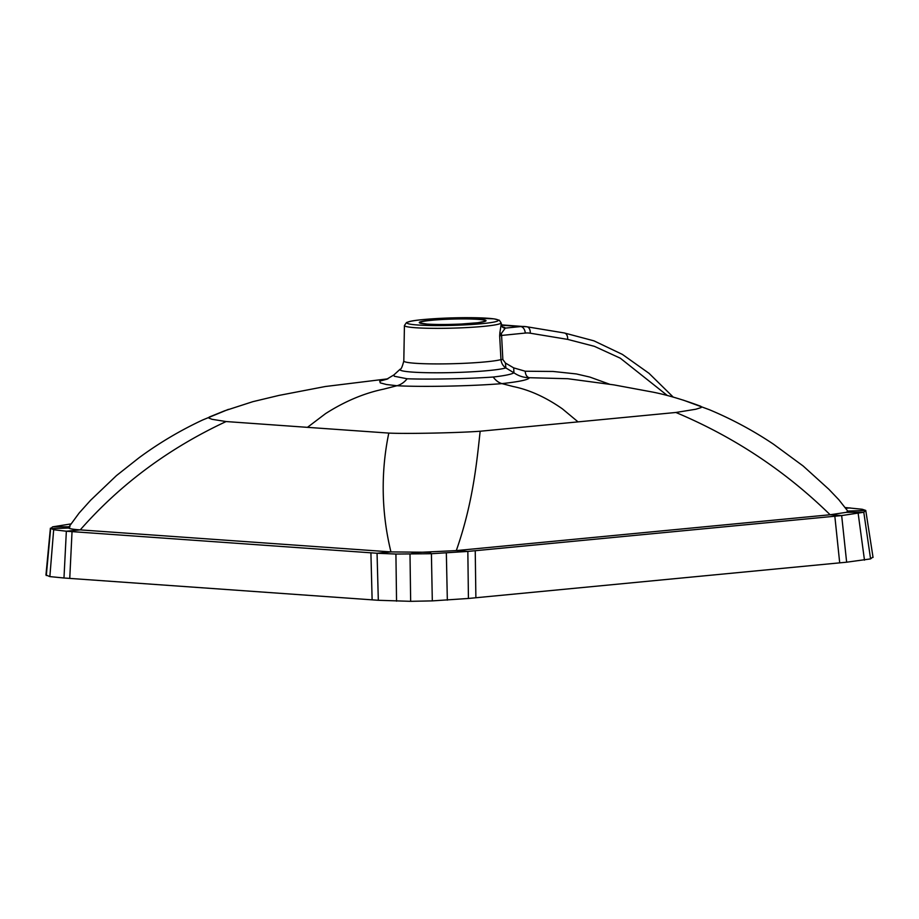 <?xml version="1.0" encoding="UTF-8"?>
<svg xmlns="http://www.w3.org/2000/svg" width="919" height="919" viewBox="0 0 919 919"><rect width="100%" height="100%" fill="white"/><g stroke="black" fill="none" stroke-linecap="round" stroke-linejoin="round"><path stroke-width="1.38" d="M420.339 323.109A32.808 2.688 178.4 0 1 419.88 322.684A32.808 2.688 178.4 0 1 452.596 319.077A32.808 2.688 178.4 0 1 485.462 320.846A32.808 2.688 178.4 0 1 485.037 321.305L477.857 322.718L461.625 324.005C447.99 324.648 436.479 324.671 427.117 324.085L420.339 323.109M400.156 369.197L393.906 374.918L394.297 376.25L407.128 378.766C427.45 379.57 468.69 378.8 493.204 377.031C504.692 375.71 511.596 374.297 513.916 372.792L505.829 367.922C503.038 366.026 501.406 363.258 500.958 359.616L502.842 359.501L501.59 335.446L499.672 335.906L500.958 359.616A49.936 4.09 -1.6 0 1 445.497 363.867A49.936 4.09 -1.6 0 1 403.809 360.983C402.327 366.75 401.109 369.484 400.156 369.197A54.06 4.434 -1.6 0 0 443.831 372.746A54.06 4.434 -1.6 0 0 505.829 367.922L505.473 363.062L502.842 359.501M499.89 332.575L499.672 335.906L501.28 333.597A4.021 1.758 -175 0 1 499.89 332.575L501.165 324.453A4.021 4.009 169.8 0 0 501.211 324.821L501.211 324.821A4.021 4.009 169.8 0 0 505.278 328.117L501.28 333.597A6.697 4.434 -95.8 0 1 501.59 335.446L525.277 333.057A33.417 25.031 87.7 0 1 530.252 333.206L567.655 339.387A6.697 4.388 -80.6 0 0 564.312 332.965L564.312 332.965A6.697 4.388 -80.6 0 0 564.059 332.931M387.221 379.11L379.754 381.132L380.248 382.867L386.485 384.521L396.962 385.727L383.705 389.128C364.142 393.183 344.763 401.35 325.544 413.63L307.451 427.346L226.085 421.545L212.082 419.317L209.038 418.156L209.279 417.031L224.718 410.77L252.84 401.672L278.985 395.411L325.269 386.52L387.956 378.812M493.204 377.031A25.135 15.968 -95.5 0 0 501.969 383.614C471.792 386.152 421.718 387.117 396.962 385.727A25.135 19.299 -85.9 0 0 407.128 378.766M226.154 421.545L226.108 421.545C168.797 448.288 120.171 484.405 80.252 529.884C73.669 529.436 69.787 528.827 68.626 528.034L70.005 526.771M845.239 507.552L862.24 509.264L865.767 510.447L863.791 512.251L846.388 512.331L830.121 514.755L456.295 550.596C473.319 502.291 476.938 460.155 480.166 431.241L578.051 421.878L562.394 408.852C545.817 397.261 529.378 389.817 513.089 386.508L501.969 383.614C519.672 381.649 528.793 379.685 529.333 377.709C523.784 377.663 518.649 376.032 513.916 372.792L513.698 367.876L505.473 363.062M501.211 324.855L526.909 326.785A6.697 4.388 99.4 0 0 526.656 326.75A40.126 30.189 88.7 0 0 524.542 326.509A40.126 30.189 88.7 0 0 520.659 326.567A6.697 4.434 84.2 0 1 525.277 333.057M578.051 421.878L675.924 412.47L695.798 409.242L701.117 407.588L700.933 406.347C683.093 399.662 666.987 394.906 652.616 392.068L613.835 384.877L567.793 378.72L529.333 377.709A6.697 4.434 88.9 0 1 525.231 371.23L513.698 367.876M480.166 431.241L480.12 431.241C457.892 432.895 406.095 433.94 388.852 433.09L307.451 427.346M68.707 527.242L79.126 513.043L90.613 500.258L116.414 475.64L138.976 457.811C158.838 443.142 180.09 430.529 202.708 419.96L228.475 409.346M872.82 557.063L870.58 558.901L863.791 512.251L841.666 515.57L467.84 551.423L431.413 553.72L429.793 552.285L390.954 551.917L80.252 529.884L66.352 531.216L53.67 529.746L50.396 528.195L45.95 574.984L49.856 576.604L63.974 577.994L372.126 599.843L370.908 552.813L66.352 531.216L63.974 577.994M432.309 600.888L468.426 598.464L467.84 551.423L456.295 550.596L414.883 552.583L410 554.146L410.655 601.325L432.309 600.888L431.413 553.72L395.917 554.054L377.054 553.249L390.954 551.917C379.248 504.186 382.718 462.05 388.806 433.09M870.58 558.901L846.64 562.198L841.666 515.57L830.121 514.755C785.389 470.976 733.982 436.881 675.879 412.47M68.626 528.034L50.637 528.666L52.601 526.851L70.866 523.933M873.05 557.419L865.767 510.447L847.789 511.079L846.388 512.331L847.766 511.079L838.863 499.775L828.869 489.287L803.16 466.002L773.545 444.222C753.304 430.643 731.869 419.121 709.238 409.656L683.254 400.11M410.655 601.325L378.318 600.291L377.054 553.249L370.908 552.813M72.038 531.619L69.752 578.396M475.238 550.711L475.881 597.752L468.426 598.464M834.831 516.225L839.702 562.853L475.881 597.752M378.318 600.291L372.126 599.843M846.64 562.198L839.702 562.853M404.429 325.51L406.497 322.546L409.093 321.639C414.653 319.904 438.271 317.825 465.554 317.664L494.066 318.859L499.35 320.249L501.039 322.81A48.328 3.963 178.4 0 1 462.027 327.807A48.328 3.963 178.4 0 1 404.429 325.51L403.809 360.983M461.441 325.05A45.651 3.745 178.4 0 1 407.887 323.591A45.651 3.745 178.4 0 1 443.9 318.192A45.651 3.745 178.4 0 1 497.443 319.663A45.651 3.745 178.4 0 1 461.441 325.05M502.337 326.842A52.406 4.296 178.4 0 1 505.278 328.117L520.659 326.567L501.292 325.188M419.903 323.063A33.406 2.734 178.4 0 1 458.099 318.778A33.406 2.734 178.4 0 1 481.636 322.178A33.406 2.734 178.4 0 1 426.99 324.085A33.406 2.734 178.4 0 1 419.903 323.063M667.343 395.515L620.291 358.192L594.421 346.348L567.655 339.387M525.231 371.23L553.077 371.46L576.351 373.941L589.883 377.077L609.504 384.188M673.248 397.123L649.021 373.321L622.393 354.412L593.95 340.846L564.312 332.965L526.909 326.785A6.697 4.388 99.4 0 1 530.252 333.206M850.041 507.897L845.79 508.299M52.601 526.851L69.005 526.782M53.67 529.746L49.856 576.604M50.637 528.666L46.306 575.535M446.347 553.031L447.335 600.176M395.917 554.054L396.548 601.198M858.185 513.514L864.48 560.165M501.039 322.81L502.383 327.003M386.52 379.34L393.906 374.918"/></g></svg>

